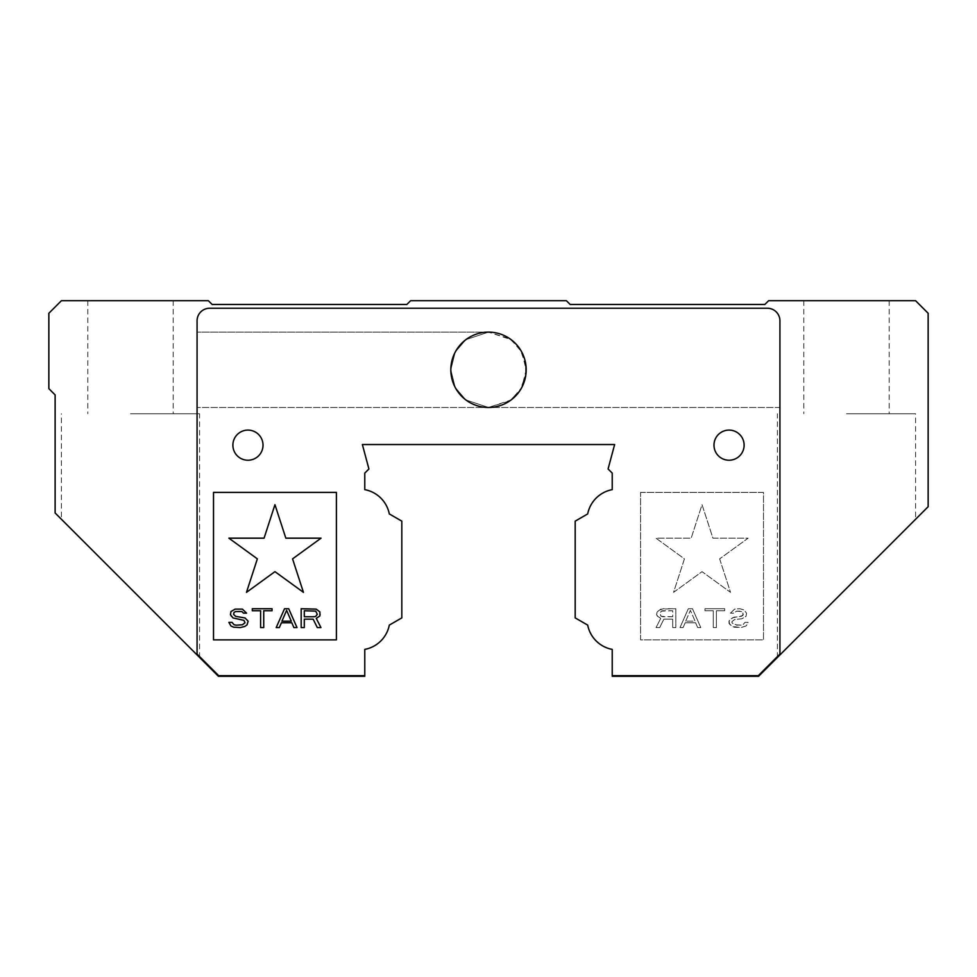 <?xml version="1.0" encoding="UTF-8"?>
<svg xmlns="http://www.w3.org/2000/svg" width="977" height="977" viewBox="0 0 977 977"><rect width="100%" height="100%" fill="white"/><g stroke="black" fill="none" stroke-linecap="round" stroke-linejoin="round"><path stroke-width="0.73" stroke-dasharray="4.88 3.66" d="M291.293 621.164L286.615 610.332L281.926 621.164L291.293 621.164M304.299 616.756L315.742 616.353L317.293 613.141L315.742 611.138L314.179 610.735L304.299 610.735L304.299 616.756M685.707 621.164L690.385 610.332L695.074 621.164L685.707 621.164L690.385 610.332L695.074 621.164L685.707 621.164M672.701 616.756L661.258 616.353L659.707 613.141L661.258 611.138L662.821 610.735L672.701 610.735L672.701 616.756L662.821 616.756L661.258 616.353L659.707 614.35L661.258 611.138L672.701 610.735L672.701 616.756M719.646 558.868L730.527 592.355L702.048 571.655L673.556 592.355L684.437 558.868L655.958 538.168L691.166 538.168L702.048 504.694L712.929 538.168L748.126 538.168L719.646 558.868L748.126 538.168L712.929 538.168L702.048 504.694L691.166 538.168L655.958 538.168L684.437 558.868L673.556 592.355L702.048 571.655L730.527 592.355L719.646 558.868M730.442 613.141L734.594 609.135L739.797 608.732L743.961 609.941L746.562 613.141L746.037 616.353L741.885 618.759L734.594 619.552L731.993 621.567L731.993 622.764L736.682 625.17L742.923 624.767L744.999 622.361L748.126 622.361L747.6 623.973L746.037 625.976L740.835 627.576L731.993 626.379L728.879 623.167L729.917 619.552L734.081 617.159L741.36 616.353L743.436 614.35L742.923 612.347L741.36 611.541L736.682 611.138L733.556 613.141L730.442 613.141L733.556 613.141L736.682 611.138L739.797 611.138L742.923 612.347L742.923 615.547L731.993 617.952L728.879 621.164L729.917 624.767L734.081 627.173L740.835 627.576L746.037 625.976L748.126 622.361L744.999 622.361L742.923 624.767L740.835 625.17L734.594 624.767L731.993 622.764L731.993 621.567L734.594 619.552L741.885 618.759L746.037 616.353L746.562 613.141L743.961 609.941L739.797 608.732L734.594 609.135L730.442 613.141M724.714 608.732L724.714 610.735L716.397 610.735L716.397 627.576L713.271 627.576L713.271 610.735L704.954 610.735L713.271 610.735L713.271 627.576L716.397 627.576L716.397 610.735L724.714 610.735L724.714 608.732L704.954 608.732L704.954 610.735L704.954 608.732L724.714 608.732M692.473 608.732L700.79 627.576L697.676 627.576L695.587 622.764L685.182 622.764L683.106 627.576L679.992 627.576L688.309 608.732L692.473 608.732L688.309 608.732L679.992 627.576L683.106 627.576L685.182 622.764L695.587 622.764L697.676 627.576L700.79 627.576L692.473 608.732M659.707 627.576L663.859 619.162L672.701 619.162L672.701 627.576L675.828 627.576L672.701 627.576L672.701 619.162L663.859 619.162L659.707 627.576L656.056 627.576L660.745 618.356L658.657 617.549L656.581 614.753L657.106 611.944L658.657 610.332L663.346 608.732L675.828 608.732L675.828 627.576L675.828 608.732L660.745 609.135L657.106 611.944L657.106 615.95L660.745 618.356L656.056 627.576L659.707 627.576M264.071 538.168L274.952 504.694L285.834 538.168L321.042 538.168L292.563 558.868L303.444 592.355L274.952 571.655L246.473 592.355L257.354 558.868L228.874 538.168L264.071 538.168M242.919 612.347L240.318 611.138L237.203 611.138L234.077 612.347L233.564 614.35L235.64 616.353L245.007 617.952L248.121 621.164L247.083 624.767L245.007 626.379L240.318 627.576L233.564 627.173L230.963 625.976L228.874 622.361L232.001 622.361L234.077 624.767L236.165 625.17L242.406 624.767L245.007 622.764L245.007 621.567L242.406 619.552L235.115 618.759L230.963 616.353L230.963 611.541L235.115 609.135L239.805 608.732L242.406 609.135L246.045 611.944L246.558 613.141L243.444 613.141L242.919 612.347M272.046 610.735L263.729 610.735L263.729 627.576L260.603 627.576L260.603 610.735L252.286 610.735L252.286 608.732L272.046 608.732L272.046 610.735M297.008 627.576L293.894 627.576L291.818 622.764L281.413 622.764L279.324 627.576L276.21 627.576L284.527 608.732L288.691 608.732L297.008 627.576M304.299 627.576L301.172 627.576L301.172 608.732L313.654 608.732L318.343 610.332L319.894 611.944L320.419 614.753L318.343 617.549L316.255 618.356L320.945 627.576L317.293 627.576L313.141 619.162L304.299 619.162L304.299 627.576M713.979 445.158A15.07 15.07 0 0 0 729.05 460.24A15.07 15.07 0 0 0 744.12 445.158A15.07 15.07 0 0 0 729.05 430.088A15.07 15.07 0 0 0 713.979 445.158A15.07 15.07 0 0 1 729.05 430.088A15.07 15.07 0 0 1 744.12 445.158A15.07 15.07 0 0 1 729.05 460.24A15.07 15.07 0 0 1 713.979 445.158A15.07 15.07 0 0 1 736.585 432.115A15.07 15.07 0 0 1 736.585 458.213A15.07 15.07 0 0 1 713.979 445.158M232.88 445.158A15.07 15.07 0 0 0 247.95 460.24A15.07 15.07 0 0 0 263.021 445.158A15.07 15.07 0 0 0 247.95 430.088A15.07 15.07 0 0 0 232.88 445.158A15.07 15.07 0 0 1 247.95 430.088A15.07 15.07 0 0 1 263.021 445.158A15.07 15.07 0 0 1 247.95 460.24A15.07 15.07 0 0 1 232.88 445.158A15.07 15.07 0 0 1 255.485 432.115A15.07 15.07 0 0 1 255.485 458.213A15.07 15.07 0 0 1 232.88 445.158M336.406 492.396L213.511 492.396L213.511 639.862L336.406 639.862L336.406 492.396M364.775 675.669L364.775 649.387A30.775 30.775 0 0 0 389.31 625.109L401.828 617.879L401.828 521.156L389.31 513.926A30.775 30.775 0 0 0 364.775 489.648L364.775 473.112L368.915 468.972L362.369 444.535L614.631 444.535L608.085 468.972L612.225 473.112L612.225 489.648A30.775 30.775 0 0 0 587.69 513.926L575.172 521.156L575.172 617.879L587.69 625.109A30.775 30.775 0 0 0 612.225 649.387L612.225 675.669L758.311 675.669L612.225 675.669L612.225 676.292L758.567 676.292L928.15 506.709L928.15 313.263L915.583 300.708L768.618 300.708L764.857 304.47L570.153 304.47L566.379 300.708L410.621 300.708L406.847 304.47L212.143 304.47L208.382 300.708L61.417 300.708L48.85 313.263L48.85 388.638L55.127 394.916L55.127 512.998L218.433 676.292L364.775 676.292L364.775 675.669L218.689 675.669L197.073 654.053L197.073 320.81A12.567 12.567 0 0 1 209.64 308.243A12.567 12.567 0 0 0 197.073 320.81L197.073 654.053L218.689 675.669L364.775 675.669L218.689 675.669L197.073 654.053L197.073 320.81A12.567 12.567 0 0 1 209.64 308.243L767.36 308.243A12.567 12.567 0 0 1 779.927 320.81A12.567 12.567 0 0 0 767.36 308.243L209.64 308.243L767.36 308.243A12.567 12.567 0 0 1 779.927 320.81L779.927 654.053L758.311 675.669L779.927 654.053L779.927 320.81L779.927 654.053L758.311 675.669L612.225 675.669M640.594 492.396L763.489 492.396L763.489 639.862L640.594 639.862L640.594 492.396L763.489 492.396L763.489 639.862L640.594 639.862L640.594 492.396M197.073 369.794L197.073 407.482L197.073 369.794M525.956 365.691L520.301 349.571L509.786 338.701L488.5 332.107L465.895 339.642L455.245 352.062L450.812 369.794L455.245 387.527L465.895 399.947L488.5 407.482L509.786 400.888L520.301 390.018L525.956 373.898M779.927 369.794L779.927 332.107L779.927 369.794M488.5 332.107L465.895 339.642L455.245 352.062L450.812 369.794L455.245 387.527L465.895 399.947L488.5 407.482L511.105 399.947L521.755 387.527L526.188 369.794L521.755 352.062L511.105 339.642L488.5 332.107L197.073 332.107L488.5 332.107M526.188 369.794A37.688 37.688 0 0 1 469.656 402.426A37.688 37.688 0 0 1 469.656 337.163A37.688 37.688 0 0 1 526.188 369.794M846.497 413.76L915.583 413.76L846.497 413.76M130.503 413.76L199.589 413.76L130.503 413.76M915.583 519.275L777.411 657.448L915.583 519.275L915.583 413.76M846.497 300.708L889.204 300.708L846.497 300.708M130.503 300.708L173.21 300.708L130.503 300.708M61.417 519.275L199.589 657.448L61.417 519.275L61.417 413.76M779.927 407.482L197.073 407.482L779.927 407.482M777.411 657.448L777.411 413.76M803.79 300.708L803.79 413.76M889.204 300.708L889.204 413.76M87.796 300.708L87.796 413.76M173.21 300.708L173.21 413.76M199.589 657.448L199.589 413.76"/><path stroke-width="1.47" d="M286.615 610.332L291.293 621.164L281.926 621.164L286.615 610.332M314.179 616.756L304.299 616.756L304.299 610.735L315.742 611.138L317.293 614.35L315.742 616.353L314.179 616.756M274.952 504.694L264.071 538.168L228.874 538.168L257.354 558.868L246.473 592.355L274.952 571.655L303.444 592.355L292.563 558.868L321.042 538.168L285.834 538.168L274.952 504.694M241.881 611.541L243.444 613.141L246.558 613.141L242.406 609.135L235.115 609.135L230.963 611.541L230.438 614.753L233.039 617.952L243.957 620.358L245.007 622.764L242.406 624.767L236.165 625.17L234.077 624.767L232.001 622.361L228.874 622.361L230.963 625.976L233.564 627.173L240.318 627.576L245.007 626.379L247.083 624.767L248.121 621.164L245.007 617.952L235.64 616.353L233.564 614.35L234.077 612.347L235.64 611.541L241.881 611.541M263.729 610.735L272.046 610.735L272.046 608.732L252.286 608.732L252.286 610.735L260.603 610.735L260.603 627.576L263.729 627.576L263.729 610.735M293.894 627.576L297.008 627.576L288.691 608.732L284.527 608.732L276.21 627.576L279.324 627.576L281.413 622.764L291.818 622.764L293.894 627.576M301.172 627.576L304.299 627.576L304.299 619.162L313.141 619.162L317.293 627.576L320.945 627.576L316.255 618.356L319.894 615.95L319.894 611.944L316.255 609.135L301.172 608.732L301.172 627.576M612.225 675.669L612.225 649.387A30.775 30.775 0 0 1 587.69 625.109L575.172 617.879L575.172 521.156L587.69 513.926A30.775 30.775 0 0 1 612.225 489.648L612.225 473.112L608.085 468.972L614.631 444.535L362.369 444.535L368.915 468.972L364.775 473.112L364.775 489.648A30.775 30.775 0 0 1 389.31 513.926L401.828 521.156L401.828 617.879L389.31 625.109A30.775 30.775 0 0 1 364.775 649.387L364.775 675.669L218.689 675.669L197.073 654.053L197.073 320.81A12.567 12.567 0 0 1 209.64 308.243L767.36 308.243A12.567 12.567 0 0 1 779.927 320.81L779.927 654.053L758.311 675.669L612.225 675.669L612.225 676.292L758.567 676.292L928.15 506.709L928.15 313.263L915.583 300.708L768.618 300.708L764.857 304.47L570.153 304.47L566.379 300.708L410.621 300.708L406.847 304.47L212.143 304.47L208.382 300.708L61.417 300.708L48.85 313.263L48.85 388.638L55.127 394.916L55.127 512.998L218.433 676.292L364.775 676.292L364.775 675.669M525.956 373.898L525.956 365.691M744.12 445.158A15.07 15.07 0 0 1 721.514 458.213A15.07 15.07 0 0 1 721.514 432.115A15.07 15.07 0 0 1 744.12 445.158M263.021 445.158A15.07 15.07 0 0 1 240.415 458.213A15.07 15.07 0 0 1 240.415 432.115A15.07 15.07 0 0 1 263.021 445.158M213.511 492.396L336.406 492.396L336.406 639.862L213.511 639.862L213.511 492.396M526.188 369.794A37.688 37.688 0 0 1 469.656 402.426A37.688 37.688 0 0 1 469.656 337.163A37.688 37.688 0 0 1 526.188 369.794"/></g></svg>
